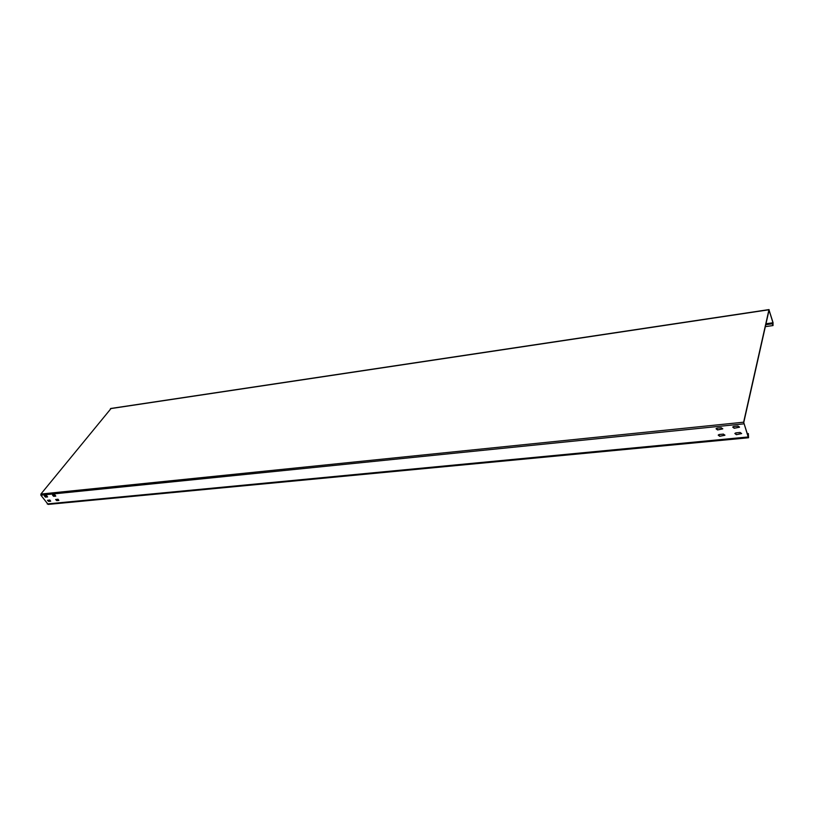 <?xml version="1.0" encoding="UTF-8"?>
<svg xmlns="http://www.w3.org/2000/svg" width="814" height="814" viewBox="0 0 814 814"><rect width="100%" height="100%" fill="white"/><g stroke="black" fill="none" stroke-linecap="round" stroke-linejoin="round"><path stroke-width="1.22" d="M772.333 323.789L773.025 325.549L773.015 322.507L768.955 309.758L743.63 422.201L748.575 437.749L748.331 433.567L748.107 436.66L743.752 422.588L769.057 310.134L772.964 322.761L772.974 325.101L772.435 323.748L765.771 324.735L772.435 323.748M55.779 496.113L53.653 496.326L52.554 495.217L54.914 494.892L55.779 496.113L53.836 496.082L52.686 495.126M766.778 320.289L767.032 319.139M58.883 500.427L56.746 500.641L55.647 499.542L58.018 499.216L58.883 500.427L56.929 500.396L55.779 499.45M111.009 408.557L40.883 494.057L40.883 495.197L48.138 504.415L748.575 437.749M47.609 496.927L45.492 497.14L44.394 496.041L46.734 495.716L47.609 496.927L45.686 496.906L44.536 495.95M50.702 501.221L48.596 501.424L47.497 500.335L49.837 500.02L50.702 501.221L48.779 501.19L47.639 500.244M736.344 434.676L741.615 433.597L740.119 432.458L735.754 432.885L734.859 433.536L736.344 434.676L741.625 433.445M734.218 428.276L739.509 427.187L738.003 426.037L733.628 426.475L732.732 427.126L734.218 428.276L739.519 427.024M719.718 436.294L724.898 435.246L723.412 434.096L719.108 434.513L718.233 435.144L719.718 436.294L724.918 435.083M717.551 429.945L722.74 428.876L721.255 427.726L716.941 428.154L716.066 428.785L717.551 429.945L722.761 428.724M734.91 433.374L736.416 434.361M732.783 426.963L734.299 427.961M718.294 434.981L719.79 435.978M716.127 428.622L717.633 429.629M747.14 433.689L748.331 433.567M747.283 434.137L748.331 434.035M765.994 323.769L772.964 322.761M47.202 503.937L748.035 436.976M40.883 495.197L743.762 423.85M110.439 408.648L768.955 309.758M40.883 494.057L743.63 422.201M765.343 326.648L773.025 325.549M110.714 408.486L769.067 309.574"/></g></svg>
